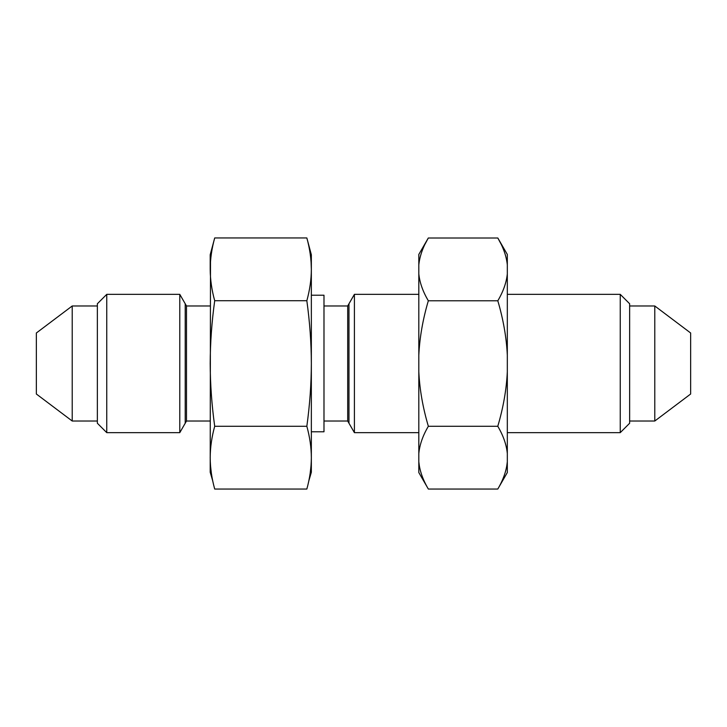 <?xml version="1.0" encoding="UTF-8"?>
<svg xmlns="http://www.w3.org/2000/svg" width="727" height="727" viewBox="0 0 727 727"><rect width="100%" height="100%" fill="white"/><g stroke="black" fill="none" stroke-linecap="round" stroke-linejoin="round"><path stroke-width="1.09" d="M214.701 237.947C211.766 248.552 210.257 259.012 210.194 269.335L210.194 254.768L214.701 237.947L306.839 237.947L311.347 254.768L311.347 472.232L308.766 481.047M311.347 295.226L323.988 295.226L323.988 431.774L311.347 431.774M418.816 294.353L354.403 294.353L347.697 305.976L347.697 421.024L323.988 421.024M347.697 305.976L323.988 305.976M354.403 294.353L354.403 432.647L347.697 421.024M418.816 432.647L354.403 432.647M629.646 303.759L629.646 423.241L629.646 303.759L620.24 294.353L507.319 294.353M620.24 294.353L620.24 432.647L507.319 432.647M418.816 264.864C419.715 256.168 422.878 247.216 428.303 238.011L418.816 254.45L418.816 461.818C419.652 470.633 422.832 479.711 428.348 489.053L418.816 472.55L418.816 461.818L419.397 466.171M507.319 264.864C506.419 256.168 503.257 247.216 497.831 238.011L507.319 254.45L507.319 472.55L497.786 489.053C503.302 479.711 506.483 470.633 507.319 461.818L506.737 466.171M507.319 453.521C506.483 444.697 503.302 435.618 497.786 426.276C503.302 407.593 506.483 389.436 507.319 371.797M507.319 355.203C506.474 337.555 503.302 319.426 497.813 300.787C503.248 291.582 506.419 282.621 507.319 273.906M425.104 244.008L428.303 238.011L497.831 238.011L501.03 244.008M504.929 253.559L505.701 256.14M418.816 453.521C419.661 444.697 422.832 435.618 428.348 426.276C422.832 407.593 419.652 389.436 418.816 371.797M418.816 355.203C419.661 337.555 422.832 319.426 428.321 300.787C422.887 291.582 419.715 282.621 418.816 273.906M421.206 253.559L420.433 256.14M428.348 489.053L497.786 489.053M428.348 426.276L497.786 426.276M428.321 300.787L497.813 300.787M629.646 423.241L620.24 432.647M654.782 421.024L690.65 394.007L690.65 332.993L654.782 305.976L654.782 421.024L629.646 421.024M654.782 305.976L629.646 305.976M36.35 332.993L36.35 394.007L72.218 421.024L72.218 305.976L36.35 332.993M97.354 421.024L72.218 421.024M97.354 305.976L72.218 305.976M97.354 303.759L97.354 423.241L106.76 432.647L106.76 294.353L97.354 303.759L97.354 423.241M210.194 305.976L186.494 305.976L179.787 294.353L179.787 432.647L106.76 432.647M179.787 294.353L106.76 294.353M186.494 305.976L186.494 421.024L179.787 432.647M210.194 421.024L186.494 421.024M210.494 261.62L210.194 472.232L212.775 481.047M210.194 269.335C210.257 279.631 211.757 290.091 214.701 300.724C211.757 322.006 210.257 342.935 210.194 363.5C210.257 384.074 211.757 405.003 214.701 426.276C211.757 436.918 210.257 447.378 210.194 457.665C210.257 467.988 211.766 478.448 214.701 489.053L306.839 489.053C309.784 478.448 311.283 467.988 311.347 457.665C311.292 447.378 309.784 436.918 306.839 426.276C309.784 405.003 311.292 384.074 311.347 363.5C311.292 342.935 309.784 322.006 306.839 300.724C309.784 290.091 311.292 279.631 311.347 269.335L311.056 261.62M211.357 473.15L210.53 465.862M306.839 237.947C309.784 248.552 311.283 259.012 311.347 269.335M310.184 473.15L311.02 465.862M214.701 300.724L306.839 300.724M214.701 426.276L306.839 426.276M185.212 303.759L185.212 423.241M348.969 303.759L348.969 423.241"/></g></svg>
